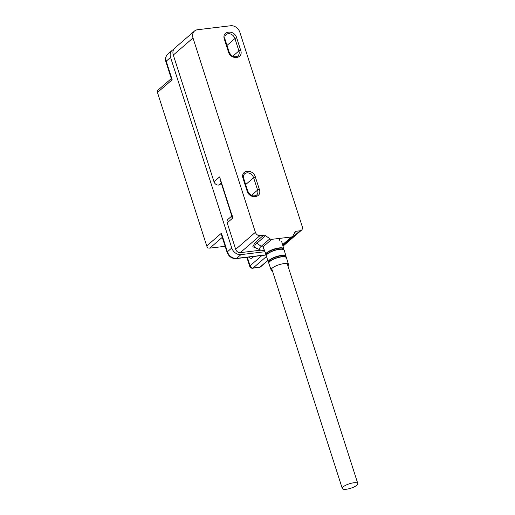 <?xml version="1.0" encoding="UTF-8"?>
<svg xmlns="http://www.w3.org/2000/svg" width="515" height="515" viewBox="0 0 515 515"><rect width="100%" height="100%" fill="white"/><g stroke="black" fill="none" stroke-linecap="round" stroke-linejoin="round"><path stroke-width="0.77" d="M346.312 489.25A8.143 2.337 -17.8 0 1 342.295 488.503A8.143 2.337 -17.8 0 1 345.777 485.22A8.143 2.337 -17.8 0 1 353.786 482.78A8.143 2.337 -17.8 0 1 357.803 483.527A8.143 2.337 -17.8 0 1 354.32 486.81A8.143 2.337 -17.8 0 1 346.312 489.25M231.821 216.01L227.945 219.364A4.069 3.232 49.1 0 0 227.192 222.853L235.696 249.344A4.069 3.232 49.1 0 0 240.305 252.646L259.998 235.6L263.719 235.155A2.717 2.157 -130.9 0 1 265.56 235.683L269.905 238.799L261.182 246.35A2.717 2.157 49.1 0 0 263.023 246.878L264.395 250.49M294.677 232.664L296.331 231.235A2.717 2.157 -130.9 0 0 295.353 231.66A2.717 2.157 -130.9 0 0 294.953 232.149L292.861 236.037A2.717 2.157 -130.9 0 1 292.462 236.533A2.717 2.157 -130.9 0 1 291.484 236.958L271.746 239.333A2.717 2.157 -130.9 0 1 269.905 238.799M296.331 231.235L300.052 230.784A4.069 3.232 49.1 0 0 301.526 230.154A4.069 3.232 49.1 0 0 302.279 226.664L239.893 32.355A8.143 6.47 49.1 0 0 230.681 25.75L197.451 29.741A8.143 6.47 -130.9 0 0 194.509 31.016A8.143 6.47 -130.9 0 0 193.009 37.994L255.389 232.297L235.696 249.344M259.998 235.6A4.069 3.232 -130.9 0 1 255.389 232.297M243.086 178.505C239.971 169.931 252.955 168.366 255.376 177.031L259.348 189.404C262.463 197.985 249.479 199.543 247.058 190.885L243.086 178.505A1.358 0.386 -17.8 0 1 243.756 178.628C243.17 176.51 243.486 174.894 244.702 173.793A5.968 4.744 -130.9 0 1 253.612 177.707L245.661 184.582M224.411 39.359C221.296 30.778 234.28 29.22 236.7 37.878L240.672 50.258C243.788 58.832 230.804 60.397 228.383 51.732L224.411 39.359A1.358 0.386 -17.8 0 1 225.081 39.481C224.501 37.363 224.81 35.747 226.027 34.64A5.968 4.744 -130.9 0 1 234.937 38.554L226.993 45.436M282.593 244.651L291.484 236.958M232.065 215.798L232.806 218C231.518 217.311 231.338 216.525 232.265 215.65M220.581 180.99L231.885 216.21M194.509 31.016L174.81 48.056A8.143 6.47 -130.9 0 0 173.31 55.034L214.002 181.769A4.069 3.232 49.1 0 0 218.611 185.072L221.765 184.692M240.305 252.646L260.809 250.181M272.409 270.826A9.09 2.607 -17.8 0 1 271.154 270.027A9.09 2.607 -17.8 0 1 272.178 268.148A9.09 2.607 -17.8 0 1 281.596 264.034A9.09 2.607 -17.8 0 1 288.464 264.465A9.09 2.607 -17.8 0 1 287.911 265.849M264.826 251.738L240.975 254.61A8.143 6.47 -130.9 0 1 231.763 247.998L170.568 57.41A8.143 6.47 -130.9 0 1 172.068 50.431A8.143 6.47 -130.9 0 1 173.658 49.492M165.901 61.736C164.993 58.832 165.598 56.322 167.71 54.204A8.143 6.47 49.1 0 0 166.21 61.182A2.717 0.779 -17.8 0 0 165.901 61.736L171.418 78.917L172.171 79.748L157.461 92.475L206.734 245.938L221.444 233.211L221.579 235.149L227.096 252.331C228.808 256.599 231.821 258.691 236.14 258.601L266.081 255.002M253.901 256.464L252.279 257.867A5.697 3.051 83.1 0 1 251.294 258.324A5.697 3.051 83.1 0 1 249.041 257.049M222.28 237.344L209.805 248.14L225.158 246.299M209.805 248.14L207.597 247.927L206.734 245.938M157.461 92.475L157.197 90.962L157.815 90.28L171.315 78.595M267.871 260.545L260.442 266.976A1.358 1.075 49.1 0 1 259.953 267.188L252.653 268.225A2.717 1.455 83.1 0 0 253.123 268.006L259.953 267.188L267.819 260.378M191.316 33.771A4.41 3.502 -130.9 0 1 192.101 32.664L193.576 31.821M271.746 239.333L263.023 246.878M232.78 56.238L238.915 50.934A5.968 4.744 -130.9 0 1 237.814 56.051C234.132 57.738 231.216 56.341 229.053 51.861L225.081 39.481M236.7 37.878A1.358 0.386 -17.8 0 0 234.937 38.554L238.915 50.934A1.358 0.386 162.2 0 1 240.672 50.258M251.455 195.385L257.59 190.08A5.968 4.744 -130.9 0 1 256.489 195.198C252.807 196.885 249.891 195.488 247.728 191.007L243.756 178.628M255.376 177.031A1.358 0.386 -17.8 0 0 253.612 177.707L257.59 190.08A1.358 0.386 162.2 0 1 259.348 189.404M282.761 244.509A2.717 2.157 49.1 0 0 283.739 244.084L282.671 244.921M260.584 250.084A13.686 3.927 -17.8 0 1 261.182 246.35L256.837 243.234A17.523 5.028 162.2 0 0 256.077 248.018L260.584 250.084L264.485 250.76M228.383 51.732A1.358 0.386 -17.8 0 1 229.053 51.861M247.058 190.885A1.358 0.386 -17.8 0 1 247.728 191.007M265.56 235.683L256.837 243.234A2.717 2.157 -130.9 0 0 254.996 242.707L252.807 246.737L257.545 248.687M263.719 235.155L254.996 242.707M300.052 230.784L282.883 245.642M227.192 222.853L232.806 218L219.609 176.915L214.002 181.769M218.611 185.072L221.173 182.844M173.31 55.034L193.009 37.994M266.126 255.002A9.457 2.717 -17.8 0 1 265.811 254.577A9.457 2.717 -17.8 0 1 266.879 252.627A9.457 2.717 -17.8 0 1 275.789 248.565A9.457 2.717 -17.8 0 1 283.495 248.339A9.457 2.717 -17.8 0 1 283.823 248.797L283.765 249.595M266.339 255.131A9.264 2.659 -17.8 0 1 272.474 249.93A9.264 2.659 -17.8 0 1 283.385 248.642A9.264 2.659 -17.8 0 1 283.714 249.556M283.668 249.595A9.244 2.652 162.2 0 0 278.724 249.273A9.244 2.652 162.2 0 0 270.233 251.996A9.244 2.652 162.2 0 0 266.377 255.202M268.675 262.373A9.283 2.665 -17.8 0 1 268.36 261.961L266.294 255.981A9.425 2.704 -17.8 0 1 267.362 254.037A9.425 2.704 -17.8 0 1 276.24 249.987A9.425 2.704 -17.8 0 1 283.913 249.769A9.425 2.704 -17.8 0 1 284.241 250.219L283.829 249.646C282.98 249.015 281.274 248.893 278.724 249.273M268.869 262.566L268.36 261.961A9.283 2.665 -17.8 0 1 269.409 260.043A9.283 2.665 -17.8 0 1 278.158 256.052A9.283 2.665 -17.8 0 1 285.716 255.833A9.283 2.665 -17.8 0 1 286.037 256.283L285.986 257.069M268.888 262.515A9.096 2.614 -17.8 0 1 274.888 257.403A9.096 2.614 -17.8 0 1 285.619 256.129A9.096 2.614 -17.8 0 1 285.934 257.036M285.902 257.069A9.077 2.607 162.2 0 0 282.214 256.612A9.077 2.607 162.2 0 0 271.663 259.998A9.077 2.607 162.2 0 0 268.914 262.599M271.154 270.027L268.843 263.345A9.251 2.652 -17.8 0 1 269.886 261.433A9.251 2.652 -17.8 0 1 278.602 257.461A9.251 2.652 -17.8 0 1 286.134 257.249A9.251 2.652 -17.8 0 1 286.456 257.693L286.05 257.12L282.214 256.612M221.444 233.211L227.398 251.777L231.763 247.998M227.096 252.331A2.717 0.779 162.2 0 1 227.398 251.777A8.143 6.47 49.1 0 0 236.61 258.382L240.975 254.61M172.171 79.748L166.21 61.182L170.568 57.41M266.461 256.464L253.123 268.006A2.717 2.157 -130.9 0 1 250.052 265.804L261.968 255.498M236.14 258.601A2.717 1.455 83.1 0 0 236.61 258.382L265.952 254.854M247.309 257.262L250.052 265.804A2.717 0.779 162.2 0 0 249.743 266.364L246.84 257.313M191.059 33.996L192.101 32.664M271.695 268.611L342.295 488.503M279.111 238.445L279.716 240.312M287.203 263.635L357.803 483.527M283.739 244.084L292.462 236.533M283.038 246.151L301.526 230.154M266.319 255.195L263.249 247.174M270.233 251.996C267.304 253.535 265.991 254.854 266.287 255.961L266.294 255.981M271.663 259.998C269.493 261.311 268.547 262.418 268.836 263.326L268.843 263.345M283.823 248.797L281.589 241.284M286.037 256.283L284.241 250.219M288.464 264.465L286.456 257.693M167.71 54.204L172.068 50.431M249.743 266.364A2.717 2.717 0 0 0 252.653 268.225M260.442 266.976L259.412 267.414"/></g></svg>
